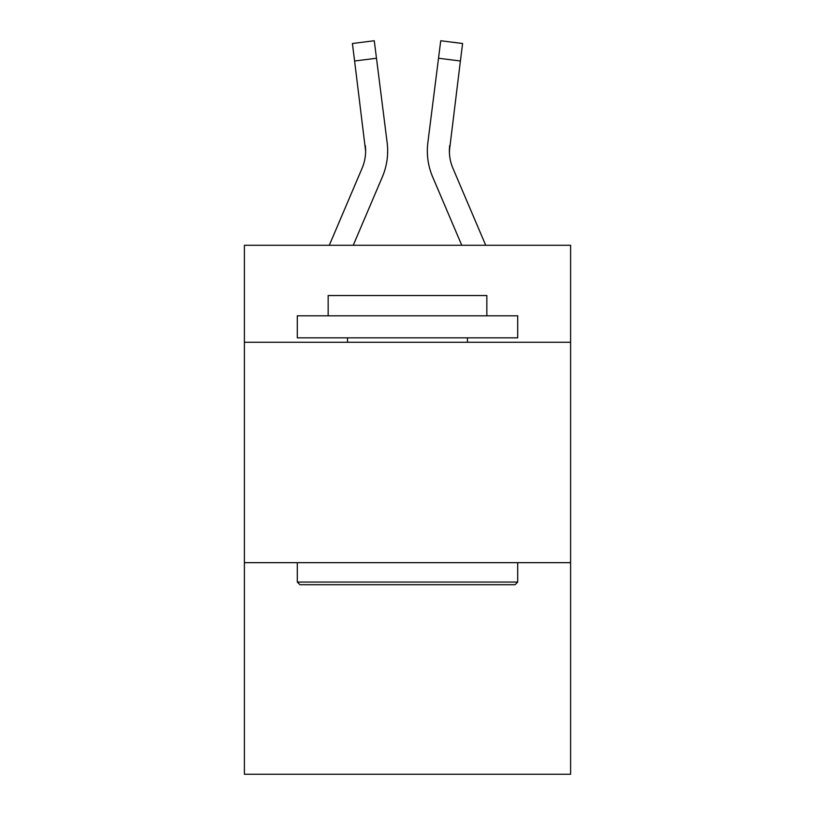<?xml version="1.0" encoding="UTF-8"?>
<svg xmlns="http://www.w3.org/2000/svg" width="815" height="815" viewBox="0 0 815 815"><rect width="100%" height="100%" fill="white"/><g stroke="black" fill="none" stroke-linecap="round" stroke-linejoin="round"><path stroke-width="1.22" d="M570.602 342.259L570.602 245.284L244.398 245.284L244.398 342.259L570.602 342.259L570.602 774.25L244.398 774.25L244.398 342.259M570.602 562.666L244.398 562.666M382.378 176.855L353.241 245.284L382.378 176.855A66.117 66.117 -37.3 0 0 387.145 142.666L376.479 58.242L354.606 61.003L352.396 43.511L374.268 40.75L376.479 58.242M329.291 245.284L362.105 168.216A44.081 44.081 -35.6 0 0 365.619 151.03L354.606 61.003M387.583 154.157L387.665 151.468M386.809 140.017L387.145 142.666L386.809 140.017M485.709 245.284L452.896 168.216A44.081 44.081 35.6 0 1 449.381 151.03L460.394 61.003L438.521 58.242L440.732 40.75L462.604 43.511L440.732 40.75L462.604 43.511L440.732 40.75L462.604 43.511L440.732 40.75L462.604 43.511L440.732 40.75L462.604 43.511L440.732 40.75L462.604 43.511L440.732 40.75L462.604 43.511L440.732 40.75L462.604 43.511L440.732 40.75L462.604 43.511L440.732 40.75L462.604 43.511L440.732 40.75L462.604 43.511L440.732 40.75L462.604 43.511L440.732 40.75L462.604 43.511L440.732 40.75L462.604 43.511L440.732 40.75L462.604 43.511L440.732 40.75L462.604 43.511L440.732 40.75L462.604 43.511L440.732 40.75L462.604 43.511L440.732 40.75L462.604 43.511L440.732 40.75L462.604 43.511L440.732 40.75L462.604 43.511L440.732 40.75L462.604 43.511L440.732 40.75L462.604 43.511L440.732 40.75L462.604 43.511L440.732 40.75L462.604 43.511L440.732 40.75L462.604 43.511L440.732 40.75L462.604 43.511L460.394 61.003M432.622 176.855L461.759 245.284L432.622 176.855A66.117 66.117 37.3 0 1 427.855 142.666L438.521 58.242M449.432 153.108L449.727 145.427A44.081 44.081 37.3 0 0 452.896 168.216A44.081 44.081 37.3 0 1 449.381 151.03L449.727 145.427M299.94 584.701L297.302 582.063L517.698 582.063L515.06 584.701L299.94 584.701M517.698 315.812L517.698 337.848L297.302 337.848L297.302 315.812L517.698 315.812M328.16 315.812L328.16 295.539L486.84 295.539L486.84 315.812M517.698 562.666L517.698 582.063M297.302 562.666L297.302 582.063M467.453 337.848L467.453 342.259M347.547 337.848L347.547 342.259M362.105 168.216A44.081 44.081 -37.3 0 0 365.619 151.03A44.081 44.081 -37.3 0 1 362.105 168.216A44.081 44.081 -37.3 0 0 365.619 151.03A44.081 44.081 -37.3 0 1 362.105 168.216A44.081 44.081 -37.3 0 0 365.619 151.03A44.081 44.081 -37.3 0 1 362.105 168.216A44.081 44.081 -37.3 0 0 365.619 151.03A44.081 44.081 -37.3 0 1 362.105 168.216A44.081 44.081 -37.3 0 0 365.619 151.03A44.081 44.081 -37.3 0 1 362.105 168.216A44.081 44.081 -37.3 0 0 365.619 151.03A44.081 44.081 -37.3 0 1 362.105 168.216A44.081 44.081 -37.3 0 0 365.619 151.03A44.081 44.081 -37.3 0 1 362.105 168.216A44.081 44.081 -37.3 0 0 365.619 151.03A44.081 44.081 -37.3 0 1 362.105 168.216A44.081 44.081 -37.3 0 0 365.619 151.03A44.081 44.081 -37.3 0 1 362.105 168.216A44.081 44.081 -37.3 0 0 365.619 151.03A44.081 44.081 -37.3 0 1 362.105 168.216A44.081 44.081 -37.3 0 0 365.619 151.03A44.081 44.081 -37.3 0 1 362.105 168.216A44.081 44.081 -37.3 0 0 365.619 151.03A44.081 44.081 -37.3 0 1 362.105 168.216A44.081 44.081 -37.3 0 0 365.619 151.03A44.081 44.081 -37.3 0 1 362.105 168.216A44.081 44.081 -37.3 0 0 365.619 151.03A44.081 44.081 -37.3 0 1 362.105 168.216A44.081 44.081 -37.3 0 0 365.619 151.03A44.081 44.081 -37.3 0 1 362.105 168.216A44.081 44.081 -37.3 0 0 365.619 151.03A44.081 44.081 -37.3 0 1 362.105 168.216A44.081 44.081 -37.3 0 0 365.619 151.03A44.081 44.081 -37.3 0 1 362.105 168.216A44.081 44.081 -37.3 0 0 365.619 151.03A44.081 44.081 -37.3 0 1 362.105 168.216A44.081 44.081 -37.3 0 0 365.619 151.03A44.081 44.081 -37.3 0 1 362.105 168.216A44.081 44.081 -37.3 0 0 365.619 151.03A44.081 44.081 -37.3 0 1 362.105 168.216A44.081 44.081 -37.3 0 0 365.619 151.03A44.081 44.081 -37.3 0 1 362.105 168.216A44.081 44.081 -37.3 0 0 365.619 151.03A44.081 44.081 -37.3 0 1 362.105 168.216A44.081 44.081 -37.3 0 0 365.619 151.03A44.081 44.081 -37.3 0 1 362.105 168.216A44.081 44.081 -37.3 0 0 365.619 151.03A44.081 44.081 -37.3 0 1 362.105 168.216A44.081 44.081 -37.3 0 0 365.619 151.03A44.081 44.081 -37.3 0 1 362.105 168.216A44.081 44.081 -37.3 0 0 365.619 151.03A44.081 44.081 -37.3 0 1 362.105 168.216A44.081 44.081 -37.3 0 0 365.273 145.427L365.619 151.03M452.896 168.216A44.081 44.081 37.3 0 1 449.381 151.03A44.081 44.081 37.3 0 0 452.896 168.216A44.081 44.081 37.3 0 1 449.381 151.03A44.081 44.081 37.3 0 0 452.896 168.216A44.081 44.081 37.3 0 1 449.381 151.03A44.081 44.081 37.3 0 0 452.896 168.216A44.081 44.081 37.3 0 1 449.381 151.03A44.081 44.081 37.3 0 0 452.896 168.216A44.081 44.081 37.3 0 1 449.381 151.03A44.081 44.081 37.3 0 0 452.896 168.216A44.081 44.081 37.3 0 1 449.381 151.03A44.081 44.081 37.3 0 0 452.896 168.216A44.081 44.081 37.3 0 1 449.381 151.03A44.081 44.081 37.3 0 0 452.896 168.216A44.081 44.081 37.3 0 1 449.381 151.03A44.081 44.081 37.3 0 0 452.896 168.216A44.081 44.081 37.3 0 1 449.381 151.03A44.081 44.081 37.3 0 0 452.896 168.216A44.081 44.081 37.3 0 1 449.381 151.03A44.081 44.081 37.3 0 0 452.896 168.216A44.081 44.081 37.3 0 1 449.381 151.03A44.081 44.081 37.3 0 0 452.896 168.216A44.081 44.081 37.3 0 1 449.381 151.03A44.081 44.081 37.3 0 0 452.896 168.216A44.081 44.081 37.3 0 1 449.381 151.03A44.081 44.081 37.3 0 0 452.896 168.216A44.081 44.081 37.3 0 1 449.381 151.03A44.081 44.081 37.3 0 0 452.896 168.216A44.081 44.081 37.3 0 1 449.381 151.03A44.081 44.081 37.3 0 0 452.896 168.216A44.081 44.081 37.3 0 1 449.381 151.03A44.081 44.081 37.3 0 0 452.896 168.216A44.081 44.081 37.3 0 1 449.381 151.03A44.081 44.081 37.3 0 0 452.896 168.216A44.081 44.081 37.3 0 1 449.381 151.03A44.081 44.081 37.3 0 0 452.896 168.216A44.081 44.081 37.3 0 1 449.381 151.03A44.081 44.081 37.3 0 0 452.896 168.216A44.081 44.081 37.3 0 1 449.381 151.03A44.081 44.081 37.3 0 0 452.896 168.216A44.081 44.081 37.3 0 1 449.381 151.03A44.081 44.081 37.3 0 0 452.896 168.216A44.081 44.081 37.3 0 1 449.381 151.03A44.081 44.081 37.3 0 0 452.896 168.216A44.081 44.081 37.3 0 1 449.381 151.03A44.081 44.081 37.3 0 0 452.896 168.216A44.081 44.081 37.3 0 1 449.381 151.03A44.081 44.081 37.3 0 0 452.896 168.216A44.081 44.081 37.3 0 1 449.381 151.03A44.081 44.081 37.3 0 0 452.896 168.216A44.081 44.081 37.3 0 1 449.381 151.03M387.665 150.918L387.583 154.178L387.665 150.918M427.417 154.178L427.335 150.918M462.604 43.511L440.732 40.75M352.396 43.511L374.268 40.75"/></g></svg>
